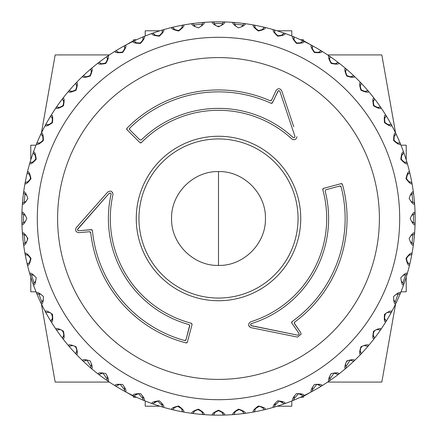 <?xml version="1.0" encoding="UTF-8"?>
<svg xmlns="http://www.w3.org/2000/svg" width="437" height="437" viewBox="0 0 437 437"><rect width="100%" height="100%" fill="white"/><g stroke="black" fill="none" stroke-linecap="round" stroke-linejoin="round"><path stroke-width="0.66" d="M303.415 40.619L311.078 45.006M133.58 40.619L125.922 45.006M133.585 396.381L125.922 391.994M303.42 396.381L311.078 391.994M277.113 30.787L291.796 30.787L291.796 36.02M291.796 400.98L291.796 406.213L277.113 406.213M159.887 406.213L145.204 406.213L145.204 400.98M145.204 36.02L145.204 30.787L159.887 30.787M36.02 145.204L30.787 145.204L30.787 159.887M36.02 291.796L30.787 291.796L30.787 277.113M400.98 291.796L406.213 291.796L406.213 277.113M400.98 145.204L406.213 145.204L406.213 159.887M218.5 171.572C243.567 170.916 266.067 193.433 265.428 218.478C266.067 243.584 243.6 266.062 218.5 265.428C193.46 266.078 170.938 243.6 171.572 218.538C170.938 193.345 193.427 170.96 218.5 171.572L218.5 265.428M57.602 218.5A160.898 160.898 0 0 1 218.5 57.602A160.898 160.898 0 0 1 379.398 218.5A160.898 160.898 0 0 1 218.5 379.398A160.898 160.898 0 0 1 57.602 218.5M300.738 218.5A82.238 82.238 0 0 1 218.5 300.738A82.238 82.238 0 0 1 136.262 218.5A82.238 82.238 0 0 1 218.5 136.262A82.238 82.238 0 0 1 300.738 218.5M191.723 323.446L191.286 323.216L192.072 324.571L187.369 342.122L186.031 342.903A128.571 128.571 0 0 1 90.716 232.692L89.525 231.719L78.802 232.659C75.732 232.107 74.885 230.436 76.267 227.633L107.721 192.072C110.392 190.346 112.156 191.018 113.019 194.077L112.489 192.367M301.159 334.141L297.526 337.107L251.002 327.652C247.943 325.855 247.839 323.899 250.707 321.79A108.196 108.196 0 0 0 322.796 189.707L323.571 188.352L341.122 183.649L342.471 184.419A128.571 128.571 0 0 1 294.685 322.069L294.434 323.588L300.612 332.404L301.159 334.141L300.612 332.404L294.254 323.145M250.707 321.79A108.196 108.196 0 0 0 326.696 218.5M296.931 136.737C296.199 139.654 294.505 140.397 291.85 138.961A108.196 108.196 0 0 0 141.419 142.571L139.856 142.582L127.003 129.729L126.998 128.178A128.571 128.571 0 0 1 270.099 100.739L271.541 100.193L276.091 90.437C278.096 88.055 279.97 88.159 281.707 90.759L293.762 126.774M138.944 218.5A79.556 79.556 0 0 1 218.5 138.944A79.556 79.556 0 0 1 298.056 218.5A79.556 79.556 0 0 1 218.5 298.056A79.556 79.556 0 0 1 138.944 218.5A79.556 79.556 0 0 1 218.5 138.944A79.556 79.556 0 0 1 298.056 218.5A79.556 79.556 0 0 1 218.5 298.056A79.556 79.556 0 0 1 138.944 218.5M189.21 324.696L188.948 324.582A110.124 110.124 0 0 1 111.064 194.323L110.763 193.296L110.108 192.985L109.163 193.351L109.594 193.05M189.691 325.286L186.009 339.757L184.649 340.538A126.643 126.643 0 0 1 92.436 230.627L92.18 230.015M291.583 322.686L299.034 333.507L299.23 334.141L297.908 335.223L250.914 325.543M340.964 186.462L341.111 186.796A126.643 126.643 0 0 1 292.031 321.61L291.632 322.135M345.143 218.5A126.643 126.643 0 0 1 292.031 321.61L291.769 323.14M325.15 191.051L325.931 189.713L325.15 191.051A110.124 110.124 0 0 1 251.28 323.631L250.51 324.767L251.39 325.762L297.908 335.223M291.932 127.375L279.877 91.371L294.948 136.388L294.472 137.682L293.156 137.546A110.124 110.124 0 0 0 141.408 139.862L139.856 139.856L129.734 129.734L129.74 128.167A126.643 126.643 0 0 1 271.027 103.263L271.683 103.345M113.019 194.077L112.943 194.744A108.196 108.196 0 0 0 191.286 323.216A108.196 108.196 0 0 1 112.943 194.744M89.525 231.719L90 231.779M90.454 232.096L90.716 232.692M186.031 342.903L186.692 342.87M187.145 342.553L187.369 342.122M192.072 324.571L192.111 324.287M84.03 218.855L76.267 227.633M294.298 322.593L294.685 322.069M342.471 184.419L342.111 183.862M341.608 183.627L341.122 183.649M323.571 188.352L323.003 188.718M322.774 189.216L322.796 189.707M248.582 324.86L249.298 326.641M249.314 326.663L251.002 327.652L260.315 329.547M126.998 128.178L126.697 128.768M126.746 129.319L127.003 129.729M139.856 142.582L140.457 142.888M141.004 142.839L141.419 142.571A108.196 108.196 0 0 1 291.85 138.961L293.391 139.72M285.421 101.865L281.707 90.759M270.099 100.739L271.159 100.641M271.333 100.494L271.541 100.193M91.726 229.698L78.633 230.736L77.655 230.299L77.507 229.245L109.163 193.351L77.436 229.583M110.993 193.629L111.091 194.077M185.856 340.095L185.217 340.543M185.015 340.57L184.649 340.538A126.643 126.643 0 0 1 92.436 230.627L91.246 229.633L78.633 230.736M78.119 230.66L77.726 230.381M250.712 324.036L251.28 323.631M339.757 186.009L325.931 189.713L339.757 186.009L341.111 186.796M340.128 185.976L340.833 186.304M272.185 103.116L278.358 90.727M129.516 129.428L129.45 128.658M129.527 128.462L129.74 128.167A126.643 126.643 0 0 1 271.027 103.263L272.486 102.728L278.069 90.929L279.096 90.65L279.877 91.371M189.713 325.931L186.009 339.757M188.948 324.582L189.751 325.647M141.408 139.862L139.856 139.856M212.475 21.943A1.786 1.786 0 0 1 214.239 23.194A4.468 4.468 0 0 0 214.349 23.5L214.239 23.194A1.786 1.786 0 0 0 212.475 21.943A196.65 196.65 0 0 1 224.525 21.943C225.432 22.937 223.422 24.559 218.5 26.815C213.578 24.565 211.574 22.942 212.475 21.943A196.65 196.65 0 0 0 203.942 22.391C204.948 23.281 203.123 25.106 198.469 27.864C193.334 26.144 191.171 24.734 191.963 23.647A196.65 196.65 0 0 0 183.524 24.985C184.616 25.767 182.994 27.771 178.651 31.005C173.369 29.825 171.064 28.656 171.741 27.487A196.65 196.65 0 0 0 163.487 29.7C164.656 30.366 163.252 32.529 159.27 36.195C153.895 35.577 151.481 34.654 152.032 33.425A196.65 196.65 0 0 0 144.057 36.484C145.286 37.025 144.117 39.325 140.539 43.389C135.126 43.334 132.63 42.668 133.05 41.384A196.65 196.65 0 0 0 125.435 45.262C126.719 45.672 125.79 48.081 122.66 52.495C117.274 53.008 114.723 52.604 115.007 51.287A196.65 196.65 0 0 0 107.841 55.941C109.157 56.209 108.485 58.705 105.836 63.425C100.526 64.496 97.948 64.359 98.096 63.021A196.65 196.65 0 0 0 91.453 68.401C92.791 68.527 92.387 71.078 90.24 76.049C85.078 77.671 82.5 77.808 82.5 76.459A196.65 196.65 0 0 0 76.459 82.5C77.802 82.489 77.666 85.068 76.054 90.235C71.089 92.387 68.538 92.791 68.401 91.453A196.65 196.65 0 0 0 63.021 98.096C64.359 97.943 64.49 100.521 63.425 105.83C58.711 108.485 56.22 109.157 55.941 107.841A196.65 196.65 0 0 0 51.287 115.007C52.598 114.718 53.003 117.263 52.5 122.655C48.086 125.79 45.677 126.719 45.262 125.435A196.65 196.65 0 0 0 41.384 133.05C42.662 132.624 43.329 135.12 43.389 140.534C39.33 144.112 37.03 145.286 36.484 144.057A196.65 196.65 0 0 0 33.425 152.032C34.649 151.475 35.572 153.89 36.2 159.265C32.54 163.247 30.372 164.656 29.7 163.487A196.65 196.65 0 0 0 27.487 171.741C28.651 171.064 29.82 173.363 31.005 178.646C27.782 182.988 25.772 184.616 24.985 183.524A196.65 196.65 0 0 0 23.647 191.963C24.729 191.166 26.138 193.334 27.864 198.458C25.111 203.118 23.287 204.948 22.391 203.942A196.65 196.65 0 0 0 21.943 212.475C22.937 211.568 24.559 213.578 26.815 218.495C24.565 223.416 22.942 225.426 21.943 224.525A196.65 196.65 0 0 0 22.391 233.058C23.281 232.052 25.106 233.877 27.864 238.531C26.144 243.666 24.734 245.829 23.647 245.037A196.65 196.65 0 0 0 24.985 253.476C25.767 252.384 27.771 254.006 31.005 258.349C29.825 263.631 28.656 265.936 27.487 265.259A196.65 196.65 0 0 0 29.7 273.513C30.366 272.344 32.529 273.748 36.195 277.73C35.577 283.105 34.654 285.519 33.425 284.968A196.65 196.65 0 0 0 36.484 292.943C37.025 291.714 39.325 292.883 43.389 296.461C43.334 301.874 42.668 304.371 41.384 303.95A196.65 196.65 0 0 0 45.262 311.565C45.672 310.281 48.081 311.21 52.495 314.34C53.008 319.726 52.604 322.277 51.287 321.993A196.65 196.65 0 0 0 55.941 329.159C56.209 327.843 58.705 328.515 63.425 331.164C64.496 336.474 64.359 339.052 63.021 338.904A196.65 196.65 0 0 0 68.401 345.547C68.527 344.209 71.078 344.613 76.049 346.76C77.671 351.922 77.808 354.5 76.459 354.5A196.65 196.65 0 0 0 82.5 360.541C82.489 359.198 85.068 359.334 90.235 360.946C92.387 365.911 92.791 368.462 91.453 368.599A196.65 196.65 0 0 0 98.096 373.979C97.943 372.641 100.521 372.51 105.83 373.575C108.485 378.289 109.157 380.78 107.841 381.059A196.65 196.65 0 0 0 115.007 385.713C114.718 384.402 117.263 383.997 122.655 384.5C125.79 388.914 126.719 391.323 125.435 391.738A196.65 196.65 0 0 0 133.05 395.616C132.624 394.338 135.12 393.671 140.534 393.611C144.112 397.67 145.286 399.97 144.057 400.516A196.65 196.65 0 0 0 152.032 403.575C151.475 402.351 153.89 401.428 159.265 400.8C163.247 404.46 164.656 406.628 163.487 407.3A196.65 196.65 0 0 0 171.741 409.513C171.064 408.349 173.363 407.18 178.646 405.995C182.988 409.218 184.616 411.228 183.524 412.015A196.65 196.65 0 0 0 191.963 413.353C191.166 412.271 193.334 410.862 198.458 409.136C203.118 411.889 204.948 413.713 203.942 414.609A196.65 196.65 0 0 0 212.475 415.057C211.568 414.063 213.578 412.441 218.5 410.185C223.422 412.435 225.426 414.058 224.525 415.057A196.65 196.65 0 0 1 212.475 415.057A1.786 1.786 0 0 0 214.239 413.806C213.617 413.173 215.037 412.135 218.5 410.682L218.5 410.682C221.963 412.129 223.383 413.173 222.761 413.806A4.468 4.468 0 0 0 220.893 411.375M218.5 379.398A160.898 160.898 0 0 1 57.602 218.5A160.898 160.898 0 0 1 218.5 57.602A160.898 160.898 0 0 1 379.398 218.5A160.898 160.898 0 0 1 218.5 379.398M217.2 26.127A4.468 4.468 0 0 0 222.761 23.194A1.786 1.786 0 0 1 224.525 21.943A196.65 196.65 0 0 1 233.058 22.391A1.786 1.786 0 0 1 234.674 23.817A4.468 4.468 0 0 0 234.751 24.133L234.674 23.817A1.786 1.786 0 0 0 233.058 22.391A196.65 196.65 0 0 1 245.037 23.647C245.834 24.729 243.666 26.138 238.542 27.864C233.882 25.111 232.052 23.287 233.058 22.391A196.65 196.65 0 0 0 224.525 21.943A1.786 1.786 0 0 0 222.761 23.194L222.657 23.5L214.349 23.5A4.468 4.468 0 0 0 216.107 25.625M257.224 30.06A4.468 4.468 0 0 0 263.276 28.345C263.751 29.093 262.151 29.814 258.469 30.519C255.372 28.383 254.192 27.067 254.935 26.575A1.786 1.786 0 0 0 253.476 24.985A196.65 196.65 0 0 1 265.259 27.487C265.936 28.651 263.637 29.82 258.354 31.005C254.012 27.782 252.384 25.772 253.476 24.985A196.65 196.65 0 0 0 245.037 23.647A1.786 1.786 0 0 0 243.152 24.707L243.016 25.002L234.751 24.133A4.468 4.468 0 0 0 236.28 26.433M280.385 35.801A4.468 4.468 0 0 0 282.908 34.07C283.302 34.862 281.636 35.413 277.899 35.73C275.042 33.278 274.01 31.846 274.797 31.431A1.786 1.786 0 0 0 273.513 29.7A196.65 196.65 0 0 1 284.968 33.425C285.525 34.649 283.11 35.572 277.735 36.2C273.753 32.54 272.344 30.372 273.513 29.7A196.65 196.65 0 0 0 265.259 27.487A1.786 1.786 0 0 0 263.276 28.345L263.232 28.421M297.947 43.29A4.468 4.468 0 0 0 301.836 41.81C302.147 42.64 300.427 43.017 296.679 42.941C294.09 40.204 293.216 38.675 294.046 38.341A1.786 1.786 0 0 0 292.943 36.484A196.65 196.65 0 0 1 303.95 41.384C304.376 42.662 301.88 43.329 296.466 43.389C292.888 39.33 291.714 37.03 292.943 36.484A196.65 196.65 0 0 0 284.968 33.425A1.786 1.786 0 0 0 282.908 34.07L282.859 34.135M317.022 52.659A4.468 4.468 0 0 0 319.846 51.49C320.07 52.347 318.322 52.538 314.602 52.074C312.313 49.081 311.603 47.469 312.46 47.229A1.786 1.786 0 0 0 311.565 45.262A196.65 196.65 0 0 1 321.993 51.287C322.282 52.598 319.737 53.003 314.345 52.5C311.21 48.086 310.281 45.677 311.565 45.262A196.65 196.65 0 0 0 303.95 41.384A1.786 1.786 0 0 0 301.836 41.81L301.776 41.876M330.525 62.103A4.468 4.468 0 0 0 336.747 62.999C336.878 63.873 335.119 63.884 331.47 63.026C329.509 59.814 328.968 58.137 329.848 57.984A1.786 1.786 0 0 0 329.159 55.941A196.65 196.65 0 0 1 338.904 63.021C339.057 64.359 336.479 64.49 331.17 63.425C328.515 58.711 327.843 56.22 329.159 55.941A196.65 196.65 0 0 0 321.993 51.287A1.786 1.786 0 0 0 319.846 51.49L319.786 51.55M349.349 76.77A4.468 4.468 0 0 0 352.353 76.213C352.397 77.092 350.643 76.923 347.104 75.688C345.487 72.291 345.126 70.559 346.017 70.504A1.786 1.786 0 0 0 345.547 68.401A196.65 196.65 0 0 1 354.5 76.459C354.511 77.802 351.932 77.666 346.765 76.054C344.613 71.089 344.209 68.538 345.547 68.401A196.65 196.65 0 0 0 338.904 63.021A1.786 1.786 0 0 0 336.747 62.999L336.681 63.048M360.591 88.809A4.468 4.468 0 0 0 366.496 90.983C366.441 91.863 364.72 91.508 361.323 89.913C360.077 86.362 359.897 84.609 360.787 84.647A1.786 1.786 0 0 0 360.541 82.5A196.65 196.65 0 0 1 368.599 91.453C368.473 92.791 365.922 92.387 360.951 90.24C359.329 85.078 359.192 82.5 360.541 82.5A196.65 196.65 0 0 0 354.5 76.459A1.786 1.786 0 0 0 352.353 76.213L352.282 76.251M375.957 107.07A4.468 4.468 0 0 0 379.016 107.152C378.868 108.021 377.191 107.491 373.985 105.546C373.111 101.887 373.122 100.122 374.001 100.253A1.786 1.786 0 0 0 373.979 98.096A196.65 196.65 0 0 1 381.059 107.841C380.791 109.157 378.295 108.485 373.575 105.836C372.504 100.526 372.641 97.948 373.979 98.096A196.65 196.65 0 0 0 368.599 91.453A1.786 1.786 0 0 0 366.496 90.983L366.419 91.016M386.74 124.141A4.468 4.468 0 0 0 389.771 124.54C389.536 125.392 387.925 124.687 384.937 122.42C384.456 118.689 384.647 116.93 385.51 117.154A1.786 1.786 0 0 0 385.713 115.007A196.65 196.65 0 0 1 391.738 125.435C391.328 126.719 388.919 125.79 384.505 122.66C383.992 117.274 384.396 114.723 385.713 115.007A196.65 196.65 0 0 0 381.059 107.841A1.786 1.786 0 0 0 379.016 107.152L378.934 107.174M395.682 142.243A4.468 4.468 0 0 0 398.659 142.954C398.331 143.778 396.807 142.91 394.07 140.343C393.977 136.579 394.354 134.858 395.19 135.164A1.786 1.786 0 0 0 395.616 133.05A196.65 196.65 0 0 1 400.516 144.057C399.975 145.286 397.675 144.117 393.611 140.539C393.666 135.126 394.332 132.63 395.616 133.05A196.65 196.65 0 0 0 391.738 125.435A1.786 1.786 0 0 0 389.771 124.54L389.689 124.556M402.685 161.182A4.468 4.468 0 0 0 405.569 162.203C405.159 162.985 403.728 161.963 401.275 159.123C401.581 155.37 402.133 153.693 402.93 154.092A1.786 1.786 0 0 0 403.575 152.032A196.65 196.65 0 0 1 407.3 163.487C406.634 164.656 404.471 163.252 400.805 159.27C401.423 153.895 402.346 151.481 403.575 152.032A196.65 196.65 0 0 0 400.516 144.057A1.786 1.786 0 0 0 398.659 142.954L398.571 142.965M407.666 180.749A4.468 4.468 0 0 0 410.425 182.065C409.939 182.803 408.622 181.634 406.481 178.553C407.175 174.855 407.901 173.243 408.655 173.724A1.786 1.786 0 0 0 409.513 171.741A196.65 196.65 0 0 1 412.015 183.524C411.233 184.616 409.229 182.994 405.995 178.651C407.175 173.369 408.344 171.064 409.513 171.741A196.65 196.65 0 0 0 407.3 163.487A1.786 1.786 0 0 0 405.569 162.203L405.481 162.203M410.425 182.065A1.786 1.786 0 0 1 412.015 183.524A196.65 196.65 0 0 1 413.353 191.963A1.786 1.786 0 0 1 412.293 193.848A4.468 4.468 0 0 0 411.998 193.99L412.293 193.848A1.786 1.786 0 0 0 413.353 191.963A196.65 196.65 0 0 1 414.609 203.942C413.719 204.948 411.894 203.123 409.136 198.469C410.856 193.334 412.266 191.171 413.353 191.963A196.65 196.65 0 0 0 412.015 183.524A1.786 1.786 0 0 0 410.425 182.065L410.343 182.054M410.572 200.725A4.468 4.468 0 0 0 413.183 202.326A1.786 1.786 0 0 1 414.609 203.942A196.65 196.65 0 0 1 415.057 212.475A1.786 1.786 0 0 1 413.806 214.239A4.468 4.468 0 0 0 413.5 214.349L413.806 214.239A1.786 1.786 0 0 0 415.057 212.475A196.65 196.65 0 0 1 415.057 224.525C414.063 225.432 412.441 223.422 410.185 218.505C412.435 213.584 414.058 211.574 415.057 212.475A196.65 196.65 0 0 0 414.609 203.942A1.786 1.786 0 0 0 413.183 202.326L412.867 202.249L411.998 193.99A4.468 4.468 0 0 0 410.07 195.956M411.381 220.903A4.468 4.468 0 0 0 413.806 222.761A1.786 1.786 0 0 1 415.057 224.525A196.65 196.65 0 0 1 414.609 233.058A1.786 1.786 0 0 1 413.183 234.674A4.468 4.468 0 0 0 412.867 234.751L413.183 234.674A1.786 1.786 0 0 0 414.609 233.058A196.65 196.65 0 0 1 413.353 245.037C412.271 245.834 410.862 243.666 409.136 238.542C411.889 233.882 413.713 232.052 414.609 233.058A196.65 196.65 0 0 0 415.057 224.525A1.786 1.786 0 0 0 413.806 222.761L413.5 222.657L413.5 214.349A4.468 4.468 0 0 0 411.375 216.107M406.667 260.949A4.468 4.468 0 0 0 408.655 263.276C407.907 263.751 407.186 262.151 406.481 258.469C408.617 255.372 409.933 254.192 410.425 254.935A1.786 1.786 0 0 0 412.015 253.476A196.65 196.65 0 0 1 409.513 265.259C408.349 265.936 407.18 263.637 405.995 258.354C409.218 254.012 411.228 252.384 412.015 253.476A196.65 196.65 0 0 0 413.353 245.037A1.786 1.786 0 0 0 412.293 243.152L411.998 243.016L412.867 234.751A4.468 4.468 0 0 0 410.567 236.28M407.3 273.513A196.65 196.65 0 0 0 409.513 265.259A196.65 196.65 0 0 1 407.3 273.513A1.786 1.786 0 0 1 405.569 274.797A4.468 4.468 0 0 0 405.525 274.797L405.569 274.797A1.786 1.786 0 0 0 407.3 273.513A196.65 196.65 0 0 1 403.575 284.968C402.351 285.525 401.428 283.11 400.8 277.735C404.46 273.753 406.628 272.344 407.3 273.513A196.65 196.65 0 0 0 409.513 265.259A1.786 1.786 0 0 0 408.655 263.276L408.579 263.232M400.516 292.943A196.65 196.65 0 0 0 403.575 284.968A196.65 196.65 0 0 1 400.516 292.943A1.786 1.786 0 0 1 398.659 294.046A4.468 4.468 0 0 0 398.151 294.014L398.659 294.046A1.786 1.786 0 0 0 400.516 292.943A196.65 196.65 0 0 1 395.616 303.95C394.338 304.376 393.671 301.88 393.611 296.466C397.67 292.888 399.97 291.714 400.516 292.943A196.65 196.65 0 0 0 403.575 284.968A1.786 1.786 0 0 0 402.93 282.908L405.525 274.797A4.468 4.468 0 0 0 402.674 275.823M393.726 299.143A4.468 4.468 0 0 0 395.19 301.836A1.786 1.786 0 0 1 395.616 303.95A196.65 196.65 0 0 1 391.738 311.565A1.786 1.786 0 0 1 389.771 312.46A4.468 4.468 0 0 0 388.804 312.357L389.771 312.46A1.786 1.786 0 0 0 391.738 311.565A196.65 196.65 0 0 1 385.713 321.993C384.402 322.282 383.997 319.737 384.5 314.345C388.914 311.21 391.323 310.281 391.738 311.565A196.65 196.65 0 0 0 395.616 303.95A1.786 1.786 0 0 0 395.19 301.836L398.151 294.014A4.468 4.468 0 0 0 394.769 295.559M384.341 317.022A4.468 4.468 0 0 0 385.51 319.846A1.786 1.786 0 0 1 385.713 321.993A196.65 196.65 0 0 1 381.059 329.159A1.786 1.786 0 0 1 379.016 329.848A4.468 4.468 0 0 0 377.595 329.618L379.016 329.848A1.786 1.786 0 0 0 381.059 329.159A196.65 196.65 0 0 1 373.979 338.904C372.641 339.057 372.51 336.479 373.575 331.17C378.289 328.515 380.78 327.843 381.059 329.159A196.65 196.65 0 0 0 385.713 321.993A1.786 1.786 0 0 0 385.51 319.846C384.205 321.616 383.653 311.532 388.804 312.357A4.468 4.468 0 0 0 385.751 313.558M373.132 333.813A4.468 4.468 0 0 0 374.001 336.747A1.786 1.786 0 0 1 373.979 338.904A196.65 196.65 0 0 1 368.599 345.547A1.786 1.786 0 0 1 366.496 346.017A4.468 4.468 0 0 0 364.638 345.618L366.496 346.017A1.786 1.786 0 0 0 368.599 345.547A196.65 196.65 0 0 1 360.541 354.5C359.198 354.511 359.334 351.932 360.946 346.765C365.911 344.613 368.462 344.209 368.599 345.547A196.65 196.65 0 0 0 373.979 338.904A1.786 1.786 0 0 0 374.001 336.747C373.067 338.336 372.204 329.279 377.595 329.618A4.468 4.468 0 0 0 374.897 330.525M360.23 349.349A4.468 4.468 0 0 0 360.787 352.353A1.786 1.786 0 0 1 360.541 354.5A196.65 196.65 0 0 1 354.5 360.541A1.786 1.786 0 0 1 352.353 360.787A4.468 4.468 0 0 0 350.086 360.17L352.353 360.787A1.786 1.786 0 0 0 354.5 360.541A196.65 196.65 0 0 1 345.547 368.599C344.209 368.473 344.613 365.922 346.76 360.951C351.922 359.329 354.5 359.192 354.5 360.541A196.65 196.65 0 0 0 360.541 354.5A1.786 1.786 0 0 0 360.787 352.353C360.121 353.757 359.154 345.629 364.638 345.612A4.468 4.468 0 0 0 363.437 345.782M345.776 363.442A4.468 4.468 0 0 0 346.017 366.496A1.786 1.786 0 0 1 345.547 368.599A196.65 196.65 0 0 1 338.904 373.979A1.786 1.786 0 0 1 336.747 374.001A4.468 4.468 0 0 0 334.087 373.122L336.747 374.001A1.786 1.786 0 0 0 338.904 373.979A196.65 196.65 0 0 1 329.159 381.059C327.843 380.791 328.515 378.295 331.164 373.575C336.474 372.504 339.052 372.641 338.904 373.979A196.65 196.65 0 0 0 345.547 368.599A1.786 1.786 0 0 0 346.017 366.496L350.086 360.17M329.93 375.957A4.468 4.468 0 0 0 329.848 379.016A1.786 1.786 0 0 1 329.159 381.059A196.65 196.65 0 0 1 321.993 385.713A1.786 1.786 0 0 1 319.846 385.51A4.468 4.468 0 0 0 316.825 384.336L319.846 385.51A1.786 1.786 0 0 0 321.993 385.713A196.65 196.65 0 0 1 311.565 391.738C310.281 391.328 311.21 388.919 314.34 384.505C319.726 383.992 322.277 384.396 321.993 385.713A196.65 196.65 0 0 0 329.159 381.059A1.786 1.786 0 0 0 329.848 379.016L334.087 373.122A4.468 4.468 0 0 0 333.808 373.132M294.757 395.682A4.468 4.468 0 0 0 294.046 398.659L298.487 393.677L301.836 395.19A1.786 1.786 0 0 0 303.95 395.616A196.65 196.65 0 0 1 292.943 400.516C291.714 399.975 292.883 397.675 296.461 393.611C301.874 393.666 304.371 394.332 303.95 395.616A196.65 196.65 0 0 0 311.565 391.738A1.786 1.786 0 0 0 312.46 389.771L316.825 384.336M275.818 402.685A4.468 4.468 0 0 0 274.797 405.569L279.27 401.057L282.908 402.93A1.786 1.786 0 0 0 284.968 403.575A196.65 196.65 0 0 1 273.513 407.3C272.344 406.634 273.748 404.471 277.73 400.805C283.105 401.423 285.519 402.346 284.968 403.575A196.65 196.65 0 0 0 292.943 400.516A1.786 1.786 0 0 0 294.046 398.659A1.786 1.786 0 0 1 292.943 400.516A196.65 196.65 0 0 1 284.968 403.575A1.786 1.786 0 0 1 282.908 402.93A4.468 4.468 0 0 0 280.379 401.193M256.251 407.666A4.468 4.468 0 0 0 254.935 410.425C254.066 409.622 255.552 408.273 259.387 406.383C262.397 407.421 263.691 408.174 263.276 408.655A1.786 1.786 0 0 0 265.259 409.513A196.65 196.65 0 0 1 253.476 412.015C252.384 411.233 254.006 409.229 258.349 405.995C263.631 407.175 265.936 408.344 265.259 409.513A196.65 196.65 0 0 0 273.513 407.3A1.786 1.786 0 0 0 274.797 405.569A1.786 1.786 0 0 1 273.513 407.3A196.65 196.65 0 0 1 265.259 409.513A1.786 1.786 0 0 1 263.276 408.655A4.468 4.468 0 0 0 260.944 406.661M236.275 410.572A4.468 4.468 0 0 0 234.674 413.183C233.937 412.468 235.396 411.272 239.055 409.606C242.306 410.84 243.671 411.736 243.152 412.293A1.786 1.786 0 0 0 245.037 413.353A196.65 196.65 0 0 1 233.058 414.609C232.052 413.719 233.877 411.894 238.531 409.136C243.666 410.856 245.829 412.266 245.037 413.353A196.65 196.65 0 0 0 253.476 412.015A1.786 1.786 0 0 0 254.935 410.425A1.786 1.786 0 0 1 253.476 412.015A196.65 196.65 0 0 1 245.037 413.353A1.786 1.786 0 0 1 243.152 412.293A4.468 4.468 0 0 0 241.044 410.07M312.859 386.74A4.468 4.468 0 0 0 312.46 389.771A1.786 1.786 0 0 1 311.565 391.738A196.65 196.65 0 0 1 303.95 395.616A1.786 1.786 0 0 1 301.836 395.19A4.468 4.468 0 0 0 299.137 393.726M34.315 275.818A4.468 4.468 0 0 0 31.475 274.797L34.07 282.908A4.468 4.468 0 0 0 35.943 279.183M42.22 295.543A4.468 4.468 0 0 0 38.849 294.014L41.81 301.836A4.468 4.468 0 0 0 43.274 299.137M50.26 312.859A4.468 4.468 0 0 0 48.196 312.357C53.341 311.526 52.801 321.61 51.49 319.846A4.468 4.468 0 0 0 52.664 317.011M52.063 314.58A4.468 4.468 0 0 0 51.238 313.548M61.043 329.93A4.468 4.468 0 0 0 59.405 329.618C64.791 329.274 63.939 338.331 62.999 336.747A4.468 4.468 0 0 0 63.868 333.808M73.558 345.776A4.468 4.468 0 0 0 72.362 345.618C77.83 345.618 76.89 353.752 76.213 352.353A4.468 4.468 0 0 0 76.765 349.338M87.651 360.23A4.468 4.468 0 0 0 86.914 360.17L90.983 366.496A4.468 4.468 0 0 0 91.218 363.437M102.913 373.122A4.468 4.468 0 0 0 100.253 374.001L102.913 373.122L107.152 379.016A4.468 4.468 0 0 0 107.065 375.946M120.175 384.336A4.468 4.468 0 0 0 117.154 385.51L120.175 384.336L124.54 389.771A4.468 4.468 0 0 0 124.135 386.734M137.857 393.726A4.468 4.468 0 0 0 135.164 395.19L138.518 393.677L142.954 398.659A4.468 4.468 0 0 0 141.441 394.769M156.615 401.199A4.468 4.468 0 0 0 154.092 402.93L157.73 401.057L162.203 405.569A4.468 4.468 0 0 0 161.177 402.674M176.051 406.667A4.468 4.468 0 0 0 173.724 408.655C173.309 408.18 174.603 407.421 177.613 406.383C181.448 408.273 182.934 409.622 182.065 410.425A4.468 4.468 0 0 0 180.738 407.661M195.951 410.075A4.468 4.468 0 0 0 193.848 412.293C193.329 411.741 194.7 410.846 197.945 409.606C201.604 411.272 203.063 412.468 202.326 413.183A4.468 4.468 0 0 0 199.682 409.955M203.942 414.609A1.786 1.786 0 0 1 202.326 413.183A1.786 1.786 0 0 0 203.942 414.609A196.65 196.65 0 0 1 191.963 413.353A1.786 1.786 0 0 0 193.848 412.293A1.786 1.786 0 0 1 191.963 413.353M183.524 412.015A1.786 1.786 0 0 1 182.065 410.425A1.786 1.786 0 0 0 183.524 412.015A196.65 196.65 0 0 1 171.741 409.513A1.786 1.786 0 0 0 173.724 408.655A1.786 1.786 0 0 1 171.741 409.513M163.487 407.3A1.786 1.786 0 0 1 162.203 405.569A1.786 1.786 0 0 0 163.487 407.3A196.65 196.65 0 0 1 152.032 403.575A1.786 1.786 0 0 0 154.092 402.93A1.786 1.786 0 0 1 152.032 403.575M144.057 400.516A1.786 1.786 0 0 1 142.954 398.659A1.786 1.786 0 0 0 144.057 400.516A196.65 196.65 0 0 1 133.05 395.616A1.786 1.786 0 0 0 135.164 395.19A1.786 1.786 0 0 1 133.05 395.616M125.435 391.738A1.786 1.786 0 0 1 124.54 389.771A1.786 1.786 0 0 0 125.435 391.738A196.65 196.65 0 0 1 115.007 385.713A1.786 1.786 0 0 0 117.154 385.51A1.786 1.786 0 0 1 115.007 385.713M107.841 381.059A1.786 1.786 0 0 1 107.152 379.016A1.786 1.786 0 0 0 107.841 381.059A196.65 196.65 0 0 1 98.096 373.979A1.786 1.786 0 0 0 100.253 374.001A1.786 1.786 0 0 1 98.096 373.979M91.453 368.599A1.786 1.786 0 0 1 90.983 366.496A1.786 1.786 0 0 0 91.453 368.599A196.65 196.65 0 0 1 82.5 360.541A1.786 1.786 0 0 0 84.647 360.787L86.914 360.17A4.468 4.468 0 0 0 84.647 360.787A1.786 1.786 0 0 1 82.5 360.541M76.459 354.5A1.786 1.786 0 0 1 76.213 352.353A1.786 1.786 0 0 0 76.459 354.5A196.65 196.65 0 0 1 68.401 345.547A1.786 1.786 0 0 0 70.504 346.017L72.362 345.612A4.468 4.468 0 0 0 70.504 346.017A1.786 1.786 0 0 1 68.401 345.547M63.021 338.904A1.786 1.786 0 0 1 62.999 336.747A1.786 1.786 0 0 0 63.021 338.904A196.65 196.65 0 0 1 55.941 329.159A1.786 1.786 0 0 0 57.984 329.848L59.405 329.618A4.468 4.468 0 0 0 57.984 329.848A1.786 1.786 0 0 1 55.941 329.159M51.287 321.993A1.786 1.786 0 0 1 51.49 319.846A1.786 1.786 0 0 0 51.287 321.993A196.65 196.65 0 0 1 45.262 311.565A1.786 1.786 0 0 0 47.229 312.46L48.196 312.357A4.468 4.468 0 0 0 47.229 312.46A1.786 1.786 0 0 1 45.262 311.565M41.384 303.95A1.786 1.786 0 0 1 41.81 301.836A1.786 1.786 0 0 0 41.384 303.95A196.65 196.65 0 0 1 36.484 292.943A1.786 1.786 0 0 0 38.341 294.046L38.849 294.014A4.468 4.468 0 0 0 38.341 294.046A1.786 1.786 0 0 1 36.484 292.943M33.425 284.968A1.786 1.786 0 0 1 34.07 282.908A1.786 1.786 0 0 0 33.425 284.968A196.65 196.65 0 0 1 29.7 273.513A1.786 1.786 0 0 0 31.431 274.797L31.475 274.797A4.468 4.468 0 0 0 31.431 274.797A1.786 1.786 0 0 1 29.7 273.513M29.334 256.251A4.468 4.468 0 0 0 26.575 254.935C27.061 254.197 28.378 255.366 30.519 258.447C29.825 262.145 29.099 263.757 28.345 263.276A1.786 1.786 0 0 0 27.487 265.259A196.65 196.65 0 0 1 24.985 253.476A1.786 1.786 0 0 0 26.575 254.935L26.657 254.946M23.647 245.037A1.786 1.786 0 0 1 24.707 243.152A1.786 1.786 0 0 0 23.647 245.037A196.65 196.65 0 0 1 22.391 233.058A1.786 1.786 0 0 0 23.817 234.674L24.133 234.751L25.002 243.01L24.707 243.152A4.468 4.468 0 0 0 27.039 237.302M21.943 224.525A1.786 1.786 0 0 1 23.194 222.761A1.786 1.786 0 0 0 21.943 224.525A196.65 196.65 0 0 1 21.943 212.475A1.786 1.786 0 0 0 23.194 214.239L23.5 214.343L23.5 222.652L23.194 222.761A4.468 4.468 0 0 0 25.625 220.893M25.619 216.097A4.468 4.468 0 0 0 23.194 214.239A1.786 1.786 0 0 1 21.943 212.475A196.65 196.65 0 0 1 22.391 203.942A1.786 1.786 0 0 1 23.817 202.326A1.786 1.786 0 0 0 22.391 203.942A196.65 196.65 0 0 1 23.647 191.963A1.786 1.786 0 0 0 24.707 193.848L25.002 193.984L24.133 202.249L23.817 202.326A4.468 4.468 0 0 0 26.433 200.72M30.333 176.051A4.468 4.468 0 0 0 28.345 173.724C29.093 173.249 29.814 174.849 30.519 178.531C28.383 181.628 27.067 182.808 26.575 182.065A1.786 1.786 0 0 0 24.985 183.524A196.65 196.65 0 0 1 27.487 171.741A1.786 1.786 0 0 0 28.345 173.724L28.421 173.768M35.801 156.615A4.468 4.468 0 0 0 34.07 154.092C34.862 153.698 35.413 155.364 35.73 159.101C33.278 161.958 31.846 162.99 31.431 162.203A1.786 1.786 0 0 0 29.7 163.487A196.65 196.65 0 0 1 33.425 152.032A1.786 1.786 0 0 0 34.07 154.092L34.135 154.141M43.274 137.857A4.468 4.468 0 0 0 41.81 135.164C42.64 134.853 43.017 136.573 42.941 140.321C40.204 142.91 38.675 143.784 38.341 142.954A1.786 1.786 0 0 0 36.484 144.057A196.65 196.65 0 0 1 41.384 133.05A1.786 1.786 0 0 0 41.81 135.164L41.876 135.224M52.659 119.978A4.468 4.468 0 0 0 51.49 117.154C52.347 116.93 52.538 118.678 52.074 122.398C49.081 124.687 47.469 125.397 47.229 124.54A1.786 1.786 0 0 0 45.262 125.435A196.65 196.65 0 0 1 51.287 115.007A1.786 1.786 0 0 0 51.49 117.154L51.55 117.214M63.868 103.187A4.468 4.468 0 0 0 62.999 100.253C63.873 100.122 63.884 101.881 63.026 105.53C59.814 107.491 58.137 108.032 57.984 107.152A1.786 1.786 0 0 0 55.941 107.841A196.65 196.65 0 0 1 63.021 98.096A1.786 1.786 0 0 0 62.999 100.253L63.048 100.319M76.77 87.651A4.468 4.468 0 0 0 76.213 84.647C77.092 84.603 76.923 86.357 75.688 89.896C72.291 91.513 70.559 91.874 70.504 90.983A1.786 1.786 0 0 0 68.401 91.453A196.65 196.65 0 0 1 76.459 82.5A1.786 1.786 0 0 0 76.213 84.647L76.251 84.718M90.749 74.656A4.468 4.468 0 0 0 90.983 70.504C91.863 70.559 91.508 72.28 89.913 75.677C86.362 76.923 84.609 77.103 84.647 76.213A1.786 1.786 0 0 0 82.5 76.459A196.65 196.65 0 0 1 91.453 68.401A1.786 1.786 0 0 0 90.983 70.504L91.016 70.581M107.07 61.043A4.468 4.468 0 0 0 107.152 57.984C108.021 58.132 107.491 59.809 105.546 63.015C101.887 63.889 100.122 63.878 100.253 62.999A1.786 1.786 0 0 0 98.096 63.021A196.65 196.65 0 0 1 107.841 55.941A1.786 1.786 0 0 0 107.152 57.984L107.174 58.066M124.141 50.26A4.468 4.468 0 0 0 124.54 47.229C125.392 47.464 124.687 49.075 122.42 52.063C118.689 52.544 116.93 52.353 117.154 51.49A1.786 1.786 0 0 0 115.007 51.287A196.65 196.65 0 0 1 125.435 45.262A1.786 1.786 0 0 0 124.54 47.229L124.556 47.311M142.243 41.318A4.468 4.468 0 0 0 142.954 38.341C143.778 38.669 142.91 40.193 140.343 42.93C136.579 43.023 134.858 42.646 135.164 41.81A1.786 1.786 0 0 0 133.05 41.384A196.65 196.65 0 0 1 144.057 36.484A1.786 1.786 0 0 0 142.954 38.341L142.965 38.429M160.303 35.129A4.468 4.468 0 0 0 162.203 31.431C162.985 31.841 161.963 33.272 159.123 35.725C155.37 35.419 153.693 34.867 154.092 34.07A1.786 1.786 0 0 0 152.032 33.425A196.65 196.65 0 0 1 163.487 29.7A1.786 1.786 0 0 0 162.203 31.431L162.203 31.519M179.787 30.049A4.468 4.468 0 0 0 182.065 26.575C182.803 27.061 181.634 28.378 178.553 30.519C174.855 29.825 173.243 29.099 173.724 28.345A1.786 1.786 0 0 0 171.741 27.487A196.65 196.65 0 0 1 183.524 24.985A1.786 1.786 0 0 0 182.065 26.575L182.054 26.657M191.963 23.647A1.786 1.786 0 0 1 193.848 24.707A1.786 1.786 0 0 0 191.963 23.647A196.65 196.65 0 0 1 203.942 22.391A1.786 1.786 0 0 0 202.326 23.817L202.249 24.133L193.99 25.002L193.848 24.707A4.468 4.468 0 0 0 197.098 27.318M348.191 360.591A4.468 4.468 0 0 0 347.087 361.323M401.199 280.385A4.468 4.468 0 0 0 402.93 282.908A1.786 1.786 0 0 1 403.575 284.968M410.343 254.946L410.425 254.935A4.468 4.468 0 0 0 407.661 256.262M410.075 241.049A4.468 4.468 0 0 0 412.293 243.152A1.786 1.786 0 0 1 413.353 245.037A196.65 196.65 0 0 1 412.015 253.476A1.786 1.786 0 0 1 410.425 254.935M408.579 173.768L408.655 173.724A4.468 4.468 0 0 0 406.661 176.056M402.859 154.141L402.93 154.092A4.468 4.468 0 0 0 401.193 156.621M395.124 135.224L395.19 135.164A4.468 4.468 0 0 0 393.726 137.863M385.45 117.22L385.51 117.154A4.468 4.468 0 0 0 384.336 119.989M373.952 100.319L374.001 100.253A4.468 4.468 0 0 0 373.132 103.192M360.743 84.718L360.787 84.647A4.468 4.468 0 0 0 360.235 87.662M345.984 70.581L346.017 70.504A4.468 4.468 0 0 0 345.782 73.563M329.82 58.066L329.848 57.984A4.468 4.468 0 0 0 329.935 61.054M312.444 47.311L312.46 47.229A4.468 4.468 0 0 0 312.865 50.266M294.035 38.429L294.046 38.341A4.468 4.468 0 0 0 294.762 41.324M274.797 31.431A4.468 4.468 0 0 0 274.807 31.764L274.797 31.431A1.786 1.786 0 0 0 273.513 29.7A196.65 196.65 0 0 0 265.259 27.487A1.786 1.786 0 0 0 263.276 28.345M254.946 26.657L254.935 26.575A4.468 4.468 0 0 0 256.262 29.339M241.049 26.925A4.468 4.468 0 0 0 243.152 24.707A1.786 1.786 0 0 1 245.037 23.647A196.65 196.65 0 0 1 253.476 24.985A1.786 1.786 0 0 1 254.935 26.575M200.725 26.428A4.468 4.468 0 0 0 202.326 23.817A1.786 1.786 0 0 1 203.942 22.391M173.768 28.421L173.724 28.345A4.468 4.468 0 0 0 177.231 30.601M154.141 34.141L154.092 34.07A4.468 4.468 0 0 0 157.817 35.943M135.224 41.876L135.164 41.81A4.468 4.468 0 0 0 139.064 43.285M117.22 51.55L117.154 51.49A4.468 4.468 0 0 0 119.989 52.664M70.581 91.016L70.504 90.983A4.468 4.468 0 0 0 76.415 88.798M58.066 107.18L57.984 107.152A4.468 4.468 0 0 0 61.054 107.065M47.311 124.556L47.229 124.54A4.468 4.468 0 0 0 50.266 124.135M38.429 142.965L38.341 142.954A4.468 4.468 0 0 0 41.324 142.238M31.519 162.203L31.431 162.203A4.468 4.468 0 0 0 34.326 161.177M26.657 182.054L26.575 182.065A4.468 4.468 0 0 0 29.339 180.738M27.312 197.082A4.468 4.468 0 0 0 24.707 193.848A1.786 1.786 0 0 1 23.647 191.963A196.65 196.65 0 0 1 24.985 183.524A1.786 1.786 0 0 1 26.575 182.065M26.428 236.275A4.468 4.468 0 0 0 23.817 234.674A1.786 1.786 0 0 1 22.391 233.058M216.097 411.381A4.468 4.468 0 0 0 214.239 413.806A1.786 1.786 0 0 1 212.475 415.057M224.525 415.057A196.65 196.65 0 0 0 233.058 414.609A1.786 1.786 0 0 0 234.674 413.183A1.786 1.786 0 0 1 233.058 414.609A196.65 196.65 0 0 1 224.525 415.057A1.786 1.786 0 0 1 222.761 413.806A1.786 1.786 0 0 0 224.525 415.057M100.319 63.048L100.253 62.999A1.786 1.786 0 0 0 98.096 63.021M84.718 76.257L84.647 76.213A1.786 1.786 0 0 0 82.5 76.459M28.421 263.232L28.345 263.276A1.786 1.786 0 0 0 27.487 265.259M300.427 397.271L303.415 397.271L303.415 395.873L303.415 397.271L300.427 397.271M133.585 397.271L136.573 397.271L133.585 397.271L133.585 395.873L133.585 397.271M327.652 382.075L381.829 382.075L395.594 303.988M303.415 39.729L300.427 39.729L303.415 39.729L303.415 41.127L303.415 39.729M395.605 133.061L381.829 54.925L327.652 54.925M136.573 39.729L133.585 39.729L133.585 41.127L133.585 39.729L136.573 39.729M109.348 54.925L55.171 54.925L41.406 133.012M41.389 303.944L55.166 382.075L109.348 382.075M218.5 37.309A181.191 181.191 0 0 0 37.309 218.5A181.191 181.191 0 0 0 218.5 399.691A181.191 181.191 0 0 0 399.691 218.5A181.191 181.191 0 0 0 218.5 37.309M294.046 38.341A1.786 1.786 0 0 0 292.943 36.484A196.65 196.65 0 0 0 284.968 33.425A1.786 1.786 0 0 0 282.908 34.07M312.46 47.229A1.786 1.786 0 0 0 311.565 45.262A196.65 196.65 0 0 0 303.95 41.384A1.786 1.786 0 0 0 301.836 41.81M329.848 57.984A1.786 1.786 0 0 0 329.159 55.941A196.65 196.65 0 0 0 321.993 51.287A1.786 1.786 0 0 0 319.846 51.49M346.017 70.504A1.786 1.786 0 0 0 345.547 68.401A196.65 196.65 0 0 0 338.904 63.021A1.786 1.786 0 0 0 336.747 62.999M360.787 84.647A1.786 1.786 0 0 0 360.541 82.5A196.65 196.65 0 0 0 354.5 76.459A1.786 1.786 0 0 0 352.353 76.213M374.001 100.253A1.786 1.786 0 0 0 373.979 98.096A196.65 196.65 0 0 0 368.599 91.453A1.786 1.786 0 0 0 366.496 90.983M385.51 117.154A1.786 1.786 0 0 0 385.713 115.007A196.65 196.65 0 0 0 381.059 107.841A1.786 1.786 0 0 0 379.016 107.152M395.19 135.164A1.786 1.786 0 0 0 395.616 133.05A196.65 196.65 0 0 0 391.738 125.435A1.786 1.786 0 0 0 389.771 124.54M402.93 154.092A1.786 1.786 0 0 0 403.575 152.032A196.65 196.65 0 0 0 400.516 144.057A1.786 1.786 0 0 0 398.659 142.954M408.655 173.724A1.786 1.786 0 0 0 409.513 171.741A196.65 196.65 0 0 0 407.3 163.487A1.786 1.786 0 0 0 405.569 162.203M173.724 28.345A1.786 1.786 0 0 0 171.741 27.487M154.092 34.07A1.786 1.786 0 0 0 152.032 33.425M135.164 41.81A1.786 1.786 0 0 0 133.05 41.384M117.154 51.49A1.786 1.786 0 0 0 115.007 51.287M70.504 90.983A1.786 1.786 0 0 0 68.401 91.453M57.984 107.152A1.786 1.786 0 0 0 55.941 107.841M47.229 124.54A1.786 1.786 0 0 0 45.262 125.435M38.341 142.954A1.786 1.786 0 0 0 36.484 144.057M31.431 162.203A1.786 1.786 0 0 0 29.7 163.487M409.513 265.259A1.786 1.786 0 0 0 408.655 263.276M183.524 24.985A1.786 1.786 0 0 0 182.065 26.575M163.487 29.7A1.786 1.786 0 0 0 162.203 31.431M144.057 36.484A1.786 1.786 0 0 0 142.954 38.341M125.435 45.262A1.786 1.786 0 0 0 124.54 47.229M107.841 55.941A1.786 1.786 0 0 0 107.152 57.984M91.453 68.401A1.786 1.786 0 0 0 90.983 70.504M76.459 82.5A1.786 1.786 0 0 0 76.213 84.647M63.021 98.096A1.786 1.786 0 0 0 62.999 100.253M51.287 115.007A1.786 1.786 0 0 0 51.49 117.154M41.384 133.05A1.786 1.786 0 0 0 41.81 135.164M33.425 152.032A1.786 1.786 0 0 0 34.07 154.092M27.487 171.741A1.786 1.786 0 0 0 28.345 173.724M24.985 253.476A1.786 1.786 0 0 0 26.575 254.935"/></g></svg>
